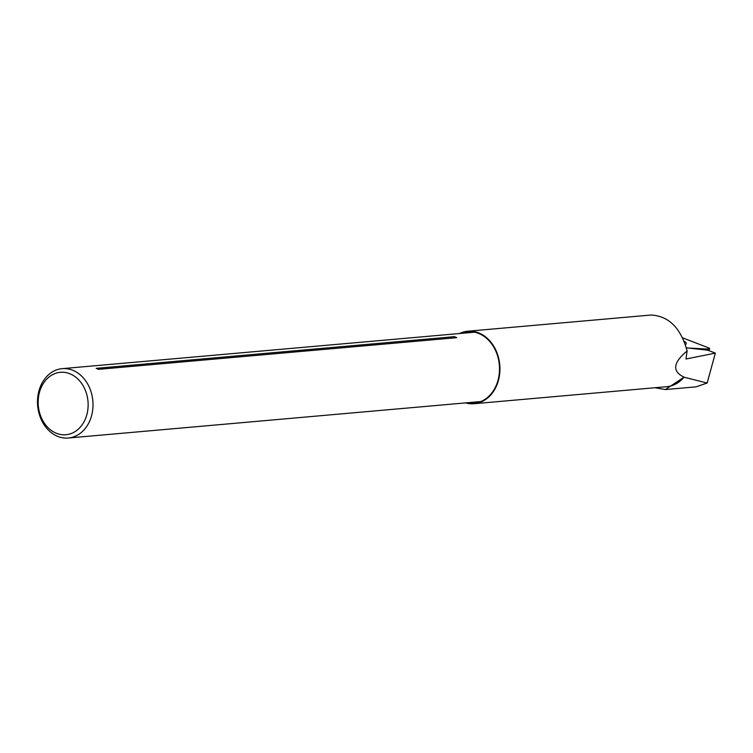 <?xml version="1.0" encoding="UTF-8"?>
<svg xmlns="http://www.w3.org/2000/svg" width="753" height="753" viewBox="0 0 753 753"><rect width="100%" height="100%" fill="white"/><g stroke="black" fill="none" stroke-linecap="round" stroke-linejoin="round"><path stroke-width="1.13" d="M684.063 377.215L707.171 383.013L715.35 353.11L685.992 359.002L687.103 350.945C672.984 362.72 671.977 371.445 684.072 377.14L665.37 389.555L654.931 387.739M665.294 389.565L696.073 386.844L707.171 383.013M684.072 377.14A36.389 28.943 84.9 0 1 666.744 386.694L474.126 403.721A36.389 28.943 84.9 0 1 465.618 402.902M687.103 350.945C680.816 328.026 668.824 316.053 651.129 315.018L467.717 331.226A36.389 28.943 84.9 0 1 499.757 364.923A36.389 28.943 84.9 0 1 474.126 403.721M459.481 333.523A36.389 28.943 84.9 0 1 467.717 331.226M715.35 353.11L707.764 350.201L686.407 347.82M461.043 333.391A35.862 28.529 84.9 0 1 472.253 331.791A35.862 28.529 84.9 0 1 480.066 334.031A35.862 28.529 84.9 0 1 499.503 369.958A35.862 28.529 84.9 0 1 478.484 402.366A35.862 28.529 84.9 0 1 467.18 402.761M481.007 401.471A34.817 27.701 84.9 0 1 479.275 401.688L68.316 438.02A34.817 27.701 84.9 0 1 56.371 435.799A34.817 27.701 84.9 0 1 37.65 398.205A34.817 27.701 84.9 0 1 62.188 368.65A34.817 27.701 84.9 0 1 92.845 400.897A34.817 27.701 84.9 0 1 68.316 438.02M62.188 368.65L473.138 332.318A34.817 27.701 84.9 0 1 474.889 332.233M454.548 336.657L96.177 368.339A34.817 27.701 84.9 0 1 98.323 369.356L456.695 337.683A4.179 3.323 -95.1 0 1 454.548 336.657A34.817 27.701 84.9 0 1 456.695 337.683M55.157 432.74A31.334 24.934 84.9 0 1 46.648 379.201A31.334 24.934 84.9 0 1 87.649 398.61A31.334 24.934 84.9 0 1 55.157 432.74M688.487 348.055L707.867 349.072A2.767 0.753 9.6 0 0 709.637 348.714A2.767 0.753 9.6 0 0 708.658 347.905L682.755 337.89L708.658 347.905L707.867 349.072L686.435 347.952M685.446 344.554A11.794 3.2 9.6 0 0 686.265 343.679A11.794 3.2 9.6 0 0 684.289 341.344M707.585 350.183L707.867 349.072M708.902 350.634L709.637 348.714"/></g></svg>
